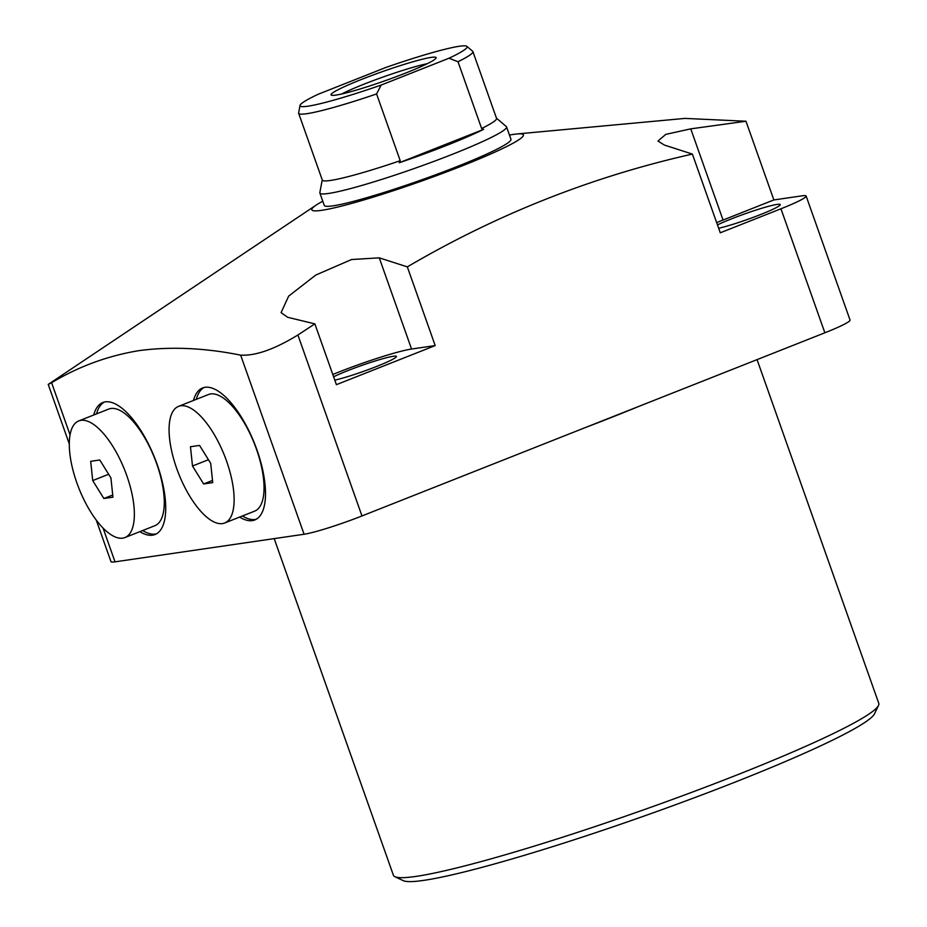 <?xml version="1.0" encoding="UTF-8"?>
<svg xmlns="http://www.w3.org/2000/svg" width="927" height="927" viewBox="0 0 927 927"><rect width="100%" height="100%" fill="white"/><g stroke="black" fill="none" stroke-linecap="round" stroke-linejoin="round"><path stroke-width="1.39" d="M274.183 538.622L393.396 875.25A257.463 21.866 -19.5 0 0 394.89 876.687A257.463 21.866 -19.5 0 0 738.495 774.358A257.463 21.866 -19.5 0 0 878.518 705.424A257.463 21.866 -19.5 0 0 878.784 703.361L757.058 359.618M394.89 876.687L403.28 880.65A250.858 21.309 -19.5 0 0 738.066 780.94A250.858 21.309 -19.5 0 0 874.509 713.778L878.518 705.424M717.475 224.913A36.304 3.082 160.5 0 1 731.588 218.807A36.304 3.082 160.5 0 1 780.256 204.577A36.304 3.082 160.5 0 1 760.464 214.589A36.304 3.082 160.5 0 1 718.668 228.274M333.616 376.802A36.304 3.082 160.5 0 1 347.718 370.684A36.304 3.082 160.5 0 1 396.397 356.455A36.304 3.082 160.5 0 1 376.605 366.466A36.304 3.082 160.5 0 1 334.798 380.151M509.456 135.064A112.225 9.537 160.5 0 1 513.581 134.38A112.225 9.537 160.5 0 1 516.895 133.975A112.225 9.537 160.5 0 1 458.309 167.393A112.225 9.537 160.5 0 1 321.646 210.325A112.225 9.537 160.5 0 1 316.304 205.006A112.225 9.537 160.5 0 1 322.77 201.182M316.304 205.006L48.216 384.404L69.305 443.963M70.058 434.879L51.599 382.724L48.216 384.404M51.599 382.724C78.922 366.339 108.262 355.609 139.606 350.545C171.286 346.408 204.96 347.938 240.649 355.145L304.079 534.253A46.211 3.928 -19.5 0 0 361.97 515.945L824.868 332.793A46.211 3.928 -19.5 0 0 850.047 320.047L806.131 196.037A46.211 3.928 160.5 0 1 780.951 208.784L824.868 332.793M139.861 531.646A70.973 27.88 -111.6 0 0 155.029 534.508A70.973 27.88 -111.6 0 0 157.15 464.404A70.973 27.88 -111.6 0 0 102.804 402.538A70.973 27.88 -111.6 0 0 93.708 415.006M142.688 530.522A70.973 27.88 -111.6 0 0 156.408 533.859M239.641 517.081A70.973 27.88 -111.6 0 0 254.809 519.954A70.973 27.88 -111.6 0 0 256.93 449.85A70.973 27.88 -111.6 0 0 202.584 387.973A70.973 27.88 -111.6 0 0 193.488 400.452M242.457 515.968A70.973 27.88 -111.6 0 0 256.176 519.294M496.478 118.181L506.316 126.547A99.027 8.413 160.5 0 1 506.571 126.895L510.962 139.293A99.027 8.413 160.5 0 1 456.999 166.605A99.027 8.413 160.5 0 1 324.265 205.412L319.873 193.001A99.027 8.413 160.5 0 1 319.85 192.573L322.237 179.884M96.257 520.082L110.973 561.635A46.211 3.928 -19.5 0 0 115.018 561.843L304.079 534.253M361.97 515.945L297.891 334.995L314.867 323.859L336.397 384.67L435.192 345.586L407.324 266.872C497.023 214.253 592.052 176.651 692.388 154.079L720.267 232.793L780.951 208.784M297.891 334.995C274.589 349.27 255.516 355.991 240.649 355.145M806.131 196.037A46.211 3.928 160.5 0 0 802.087 195.829L773.86 199.942L745.98 121.24L684.96 118.401L516.895 133.975M773.86 199.942L723.048 220.047A57.764 4.902 -19.5 0 0 716.664 222.619M435.192 345.586L411.553 349.027A57.764 4.902 -19.5 0 0 332.805 374.508M314.867 323.859L287.694 317.312L281.078 312.642L288.656 296.13L315.771 275.052L351.553 259.525L379.27 257.845L407.324 266.872M745.98 121.24L690.754 128.853L665.783 134.38L657.95 141.031L664.335 145.041L692.388 154.079M104.264 402.075A70.973 27.88 -111.6 0 0 96.535 413.894M204.033 387.509A70.973 27.88 -111.6 0 0 196.315 399.328M506.571 126.895A99.027 8.413 160.5 0 1 452.608 154.206A99.027 8.413 160.5 0 1 319.873 193.001M466.884 46.35L472.666 51.263A92.422 7.856 160.5 0 1 472.897 51.588L496.536 118.355A92.422 7.856 160.5 0 1 481.634 128.505L483.593 129.374A93.303 7.926 160.5 0 1 447.046 145.238A93.303 7.926 160.5 0 1 399.282 162.735L400.221 160.719A92.422 7.856 160.5 0 1 322.295 180.058L298.656 113.291A92.422 7.856 160.5 0 1 298.633 112.897L300.024 105.435A88.61 7.532 160.5 0 1 318.123 94.276L386.026 67.404A88.61 7.532 160.5 0 1 466.884 46.35A88.61 7.532 160.5 0 1 449.039 58.216L381.136 85.075A88.61 7.532 160.5 0 1 300.024 105.435M361.414 79.479A55.736 4.739 160.5 0 1 436.142 57.88A55.736 4.739 160.5 0 1 405.748 73.013A55.736 4.739 160.5 0 1 331.182 95.041A55.736 4.739 160.5 0 1 361.414 79.479M427.254 63.696A52.816 4.484 -19.5 0 0 364.265 84.067A52.816 4.484 -19.5 0 0 341.75 93.975M400.221 160.719L376.582 93.951A92.422 7.856 160.5 0 1 298.656 113.291M483.593 129.374L399.282 162.735M472.897 51.588A92.422 7.856 160.5 0 1 457.996 61.738L481.634 128.505M376.582 93.951L381.136 85.075M457.996 61.738L449.039 58.216M113.001 446.64A62.712 24.635 -111.6 0 0 78.749 420.928A62.712 24.635 -111.6 0 0 90.649 511.855A62.712 24.635 -111.6 0 0 124.902 537.567A62.712 24.635 -111.6 0 0 113.001 446.64M124.902 537.567L154.821 525.725A62.712 24.635 -111.6 0 0 142.92 434.798A62.712 24.635 -111.6 0 0 108.668 409.085L78.749 420.928M112.955 497.185L103.859 498.506L92.723 480.568L90.684 461.31L99.78 459.977L110.916 477.915L112.955 497.185M112.723 495.006L103.859 498.506M92.723 480.568L108.656 474.265M190.429 497.289A62.712 24.635 -111.6 0 0 224.67 523.002A62.712 24.635 -111.6 0 0 212.77 432.086A62.712 24.635 -111.6 0 0 178.529 406.374A62.712 24.635 -111.6 0 0 190.429 497.289M224.67 523.002L254.589 511.159A62.712 24.635 -111.6 0 0 242.689 420.244A62.712 24.635 -111.6 0 0 208.448 394.531L178.529 406.374M190.464 446.744L199.56 445.423L210.696 463.361L212.735 482.619L203.639 483.952L192.503 466.014L190.464 446.744M208.436 459.711L192.503 466.014M212.503 480.441L203.639 483.952M638.993 406.339A257.463 21.866 160.5 0 1 612.017 417.208A257.463 21.866 160.5 0 1 583.407 428.32M115.018 561.843L103.059 528.066M379.27 257.845L411.553 349.027M690.754 128.853L723.048 220.047"/></g></svg>
